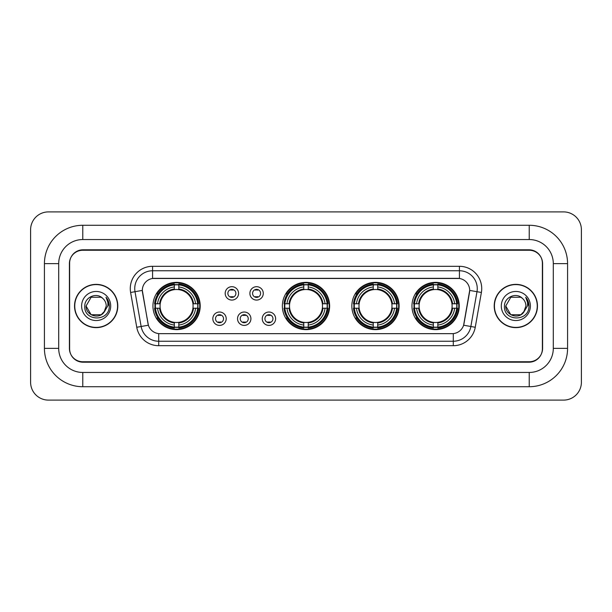 <?xml version="1.0" encoding="UTF-8"?>
<svg xmlns="http://www.w3.org/2000/svg" width="612" height="612" viewBox="0 0 612 612"><rect width="100%" height="100%" fill="white"/><g stroke="black" fill="none" stroke-linecap="round" stroke-linejoin="round"><path stroke-width="0.92" d="M282.362 306A23.639 23.639 0 0 0 306 329.638A23.639 23.639 0 0 0 329.638 306A23.639 23.639 0 0 0 306 282.362A23.639 23.639 0 0 0 282.362 306M351.846 306A23.639 23.639 0 0 0 375.485 329.638A23.639 23.639 0 0 0 399.123 306A23.639 23.639 0 0 0 375.485 282.362A23.639 23.639 0 0 0 351.846 306M411.968 306A23.639 23.639 0 0 0 435.606 329.638A23.639 23.639 0 0 0 459.245 306A23.639 23.639 0 0 0 435.606 282.362A23.639 23.639 0 0 0 411.968 306M152.939 306A23.639 23.639 0 0 0 176.57 329.638A23.639 23.639 0 0 0 200.208 306A23.639 23.639 0 0 0 176.57 282.362A23.639 23.639 0 0 0 152.939 306M226.21 318.714A6.686 6.686 0 0 1 219.524 325.4A6.686 6.686 0 0 1 212.831 318.714A6.686 6.686 0 0 1 219.524 312.021A6.686 6.686 0 0 1 226.21 318.714M215.508 318.714A4.016 4.016 0 0 0 219.524 322.723A4.016 4.016 0 0 0 223.533 318.714A4.016 4.016 0 0 0 219.524 314.698A4.016 4.016 0 0 0 215.508 318.714M250.92 318.714A6.686 6.686 0 0 1 244.234 325.4A6.686 6.686 0 0 1 237.54 318.714A6.686 6.686 0 0 1 244.234 312.021A6.686 6.686 0 0 1 250.92 318.714M240.218 318.714A4.016 4.016 0 0 0 244.234 322.723A4.016 4.016 0 0 0 248.243 318.714A4.016 4.016 0 0 0 244.234 314.698A4.016 4.016 0 0 0 240.218 318.714M275.63 318.714A6.686 6.686 0 0 1 268.936 325.4A6.686 6.686 0 0 1 262.25 318.714A6.686 6.686 0 0 1 268.936 312.021A6.686 6.686 0 0 1 275.63 318.714M264.927 318.714A4.016 4.016 0 0 0 268.936 322.723A4.016 4.016 0 0 0 272.952 318.714A4.016 4.016 0 0 0 268.936 314.698A4.016 4.016 0 0 0 264.927 318.714M238.565 293.377A6.686 6.686 0 0 1 231.879 300.071A6.686 6.686 0 0 1 225.185 293.377A6.686 6.686 0 0 1 231.879 286.691A6.686 6.686 0 0 1 238.565 293.377M227.863 293.377A4.016 4.016 0 0 0 231.879 297.394A4.016 4.016 0 0 0 235.888 293.377A4.016 4.016 0 0 0 231.879 289.361A4.016 4.016 0 0 0 227.863 293.377M263.275 293.377A6.686 6.686 0 0 1 256.581 300.071A6.686 6.686 0 0 1 249.895 293.377A6.686 6.686 0 0 1 256.581 286.691A6.686 6.686 0 0 1 263.275 293.377M252.572 293.377A4.016 4.016 0 0 0 256.581 297.394A4.016 4.016 0 0 0 260.597 293.377A4.016 4.016 0 0 0 256.581 289.361A4.016 4.016 0 0 0 252.572 293.377M136.751 327.267L130.616 292.475A22.3 22.3 0 0 1 152.579 266.304L459.421 266.304A22.3 22.3 0 0 1 481.384 292.475L475.249 327.267A22.3 22.3 0 0 1 453.285 345.696L158.715 345.696A22.3 22.3 0 0 1 136.751 327.267L148.379 325.217L142.504 292.482A12.041 12.041 0 0 1 154.362 278.345L457.638 278.345A12.041 12.041 0 0 1 469.496 292.482L463.988 323.702A12.041 12.041 0 0 1 452.13 333.655L159.87 333.655A12.041 12.041 0 0 1 148.012 323.702L142.321 290.417L135.007 291.702A17.84 17.84 0 0 1 152.579 270.764L459.421 270.764A17.84 17.84 0 0 1 476.993 291.702L470.858 326.494A17.84 17.84 0 0 1 453.285 341.236L158.715 341.236A17.84 17.84 0 0 1 141.143 326.494L135.007 291.702A17.84 17.84 0 0 1 134.739 288.604M155.058 308.226A21.634 21.634 0 0 1 155.058 303.774M414.087 308.226A21.634 21.634 0 0 1 414.087 303.774M353.973 308.226A21.634 21.634 0 0 1 353.973 303.774M284.488 308.226A21.634 21.634 0 0 1 284.488 303.774M82.781 225.277L82.781 239.544L529.219 239.544L529.219 225.277A38.357 38.357 0 0 1 567.576 263.634A38.357 38.357 0 0 0 529.219 225.277L82.781 225.277A38.357 38.357 0 0 0 44.424 263.634L44.424 348.366A38.357 38.357 0 0 0 82.781 386.723L529.219 386.723A38.357 38.357 0 0 0 567.576 348.366L567.576 263.634L553.302 263.634A24.082 24.082 0 0 0 529.219 239.544L82.781 239.544A24.082 24.082 0 0 0 58.698 263.634L58.698 348.366A24.082 24.082 0 0 0 82.781 372.456L529.219 372.456A24.082 24.082 0 0 0 553.302 348.366L553.302 263.634L553.302 348.366L567.576 348.366M529.219 250.254L82.781 250.254A13.38 13.38 0 0 0 69.401 263.634L69.401 348.366A13.38 13.38 0 0 0 82.781 361.746L529.219 361.746A13.38 13.38 0 0 0 542.599 348.366L542.599 263.634A13.38 13.38 0 0 0 529.219 250.254M581.4 229.737A17.84 17.84 0 0 0 563.56 211.897L48.44 211.897A17.84 17.84 0 0 0 30.6 229.737L30.6 382.263A17.84 17.84 0 0 0 48.44 400.103L563.56 400.103A17.84 17.84 0 0 0 581.4 382.263L581.4 229.737M74.534 306A21.634 21.634 0 0 0 96.16 327.634A21.634 21.634 0 0 0 117.795 306A21.634 21.634 0 0 0 96.16 284.366A21.634 21.634 0 0 0 74.534 306M494.205 306A21.634 21.634 0 0 0 515.839 327.634A21.634 21.634 0 0 0 537.466 306A21.634 21.634 0 0 0 515.839 284.366A21.634 21.634 0 0 0 494.205 306M152.579 266.304L152.579 278.483L459.421 278.483L459.421 266.304M142.321 290.394L142.451 288.604M452.13 333.655L159.87 333.655M481.384 292.475L469.679 290.417L463.621 325.217L475.249 327.267M542.377 263.183A13.38 13.38 0 0 0 528.998 249.803L83.002 249.803A13.38 13.38 0 0 0 69.623 263.183L69.623 348.817A13.38 13.38 0 0 0 83.002 362.197L528.998 362.197A13.38 13.38 0 0 0 542.377 348.817L542.377 263.183L542.377 348.817M69.623 263.183L69.623 348.817M117.565 306A21.405 21.405 0 0 0 96.16 284.595A21.405 21.405 0 0 0 74.756 306A21.405 21.405 0 0 0 96.16 327.405A21.405 21.405 0 0 0 117.565 306M103.941 312.411L105.119 310.628L101.202 314.729L91.119 314.729L86.078 306C85.565 314.935 98.211 319.648 103.68 312.717L101.202 314.729L91.119 314.729L86.078 306L91.119 297.271L101.202 297.271L102.762 298.381C96.566 291.893 84.67 297.248 84.777 306C83.645 321.56 108.882 321.973 109.288 306.757L109.311 306C109.273 302.695 108.171 299.788 106.006 297.287C107.651 299.987 108.232 302.894 107.75 306L103.956 312.388L106.243 306C106.182 302.955 105.027 300.416 102.762 298.381L101.202 297.271L91.119 297.271L86.078 306L91.119 314.729L101.202 314.729L103.956 312.388M105.119 310.628L101.202 314.729L91.119 314.729L86.078 306M81.618 306A14.543 14.543 0 0 0 96.16 320.543A14.543 14.543 0 0 0 110.703 306A14.543 14.543 0 0 0 96.16 291.457A14.543 14.543 0 0 0 81.618 306M106.105 297.401L109.303 306.382M537.244 306A21.405 21.405 0 0 0 515.839 284.595A21.405 21.405 0 0 0 494.435 306A21.405 21.405 0 0 0 515.839 327.405A21.405 21.405 0 0 0 537.244 306M523.512 312.541L520.881 314.729L510.798 314.729L505.757 306L510.798 297.271L520.881 297.271L522.441 298.381C516.245 291.893 504.349 297.248 504.456 306C503.324 321.56 528.554 321.973 528.967 306.757L528.99 306C528.952 302.695 527.85 299.788 525.685 297.287C527.33 299.987 527.911 302.894 527.422 306L523.635 312.388L525.922 306C525.861 302.955 524.706 300.416 522.441 298.381L520.881 297.271L510.798 297.271L505.757 306L510.798 314.729L520.881 314.729L523.512 312.541M524.798 310.628L520.881 314.729L510.798 314.729L505.757 306L510.798 314.729L520.881 314.729L524.798 310.628M505.757 306C505.244 314.935 517.882 319.648 523.359 312.717L523.635 312.388M501.297 306A14.543 14.543 0 0 0 515.839 320.543A14.543 14.543 0 0 0 530.382 306A14.543 14.543 0 0 0 515.839 291.457A14.543 14.543 0 0 0 501.297 306M525.784 297.401L528.982 306.382M232.988 290.142L232.988 289.522L232.988 290.142A3.42 3.42 0 0 0 230.762 290.142L230.762 289.522M230.762 297.233L230.762 296.613A3.42 3.42 0 0 0 232.988 296.613L232.988 297.233M257.698 290.142L257.698 289.522L257.698 290.142A3.42 3.42 0 0 0 255.472 290.142L255.472 289.522M255.472 297.233L255.472 296.613A3.42 3.42 0 0 0 257.698 296.613L257.698 297.233M218.407 322.57L218.407 321.943A3.42 3.42 0 0 0 220.634 321.943L220.634 322.57M220.634 314.851L220.634 315.478A3.42 3.42 0 0 0 218.407 315.478L218.407 314.851M243.117 322.57L243.117 321.943A3.42 3.42 0 0 0 245.343 321.943L245.343 322.57M245.343 314.851L245.343 315.478A3.42 3.42 0 0 0 243.117 315.478L243.117 314.851M267.827 322.57L267.827 321.943A3.42 3.42 0 0 0 270.053 321.943L270.053 322.57M270.053 314.851L270.053 315.478A3.42 3.42 0 0 0 267.827 315.478L267.827 314.851M178.803 327.114L178.803 328.009A22.124 22.124 0 0 0 198.579 308.226L197.684 308.226A21.229 21.229 0 0 1 178.803 327.114L178.803 325.048A19.179 19.179 0 0 0 195.618 308.226L192.925 308.226A16.501 16.501 0 0 0 178.803 289.652L178.803 284.886A21.229 21.229 0 0 1 197.684 303.774L198.579 303.774A22.124 22.124 0 0 0 178.803 283.991L178.803 284.886M155.463 308.226L154.568 308.226A22.124 22.124 0 0 0 174.344 328.009L174.344 327.114A21.229 21.229 0 0 1 155.463 308.226L157.529 308.226A19.179 19.179 0 0 0 174.344 325.048L174.344 322.348A16.501 16.501 0 0 0 192.925 308.226L193.583 308.226A17.151 17.151 0 0 1 178.803 323.006L178.803 325.048M174.344 284.886L174.344 283.991A22.124 22.124 0 0 0 154.568 303.774L155.463 303.774A21.229 21.229 0 0 1 174.344 284.886L174.344 286.952A19.179 19.179 0 0 0 157.529 303.774L160.222 303.774A16.501 16.501 0 0 0 174.344 322.348L174.344 323.006A17.151 17.151 0 0 1 159.564 308.226L157.529 308.226M155.509 308.226A21.183 21.183 0 0 1 155.509 303.774M178.803 284.932A21.183 21.183 0 0 0 174.344 284.932M197.638 303.774A21.183 21.183 0 0 1 197.638 308.226M197.684 303.774L195.618 303.774A19.179 19.179 0 0 0 178.803 286.952M195.618 308.226L197.684 308.226M174.344 325.048L174.344 327.114M192.925 303.774L195.618 303.774M178.803 322.379L178.803 323.006M174.344 322.348A16.501 16.501 0 0 1 160.222 308.226L159.564 308.226M178.803 327.068A21.183 21.183 0 0 1 174.344 327.068M157.529 303.774L155.463 303.774M174.344 289.621L174.344 286.952M178.803 289.652A16.501 16.501 0 0 0 160.222 303.774L159.564 303.774A17.151 17.151 0 0 1 174.344 288.994M178.803 289.621L178.803 288.994A17.151 17.151 0 0 1 193.583 303.774M158.018 293.959L156.756 293.959A23.195 23.195 0 0 1 199.764 306A23.195 23.195 0 0 1 156.756 318.041L158.018 318.041M308.226 327.114L308.226 328.009A22.124 22.124 0 0 0 328.009 308.226L327.114 308.226A21.229 21.229 0 0 1 308.226 327.114L308.226 325.048A19.179 19.179 0 0 0 325.048 308.226L322.348 308.226A16.501 16.501 0 0 0 308.226 289.652L308.226 284.886A21.229 21.229 0 0 1 327.114 303.774L328.009 303.774A22.124 22.124 0 0 0 308.226 283.991L308.226 284.886M284.886 308.226L283.991 308.226A22.124 22.124 0 0 0 303.774 328.009L303.774 327.114A21.229 21.229 0 0 1 284.886 308.226L286.952 308.226A19.179 19.179 0 0 0 303.774 325.048L303.774 322.348A16.501 16.501 0 0 0 322.348 308.226L323.006 308.226A17.151 17.151 0 0 1 308.226 323.006L308.226 325.048M303.774 284.886L303.774 283.991A22.124 22.124 0 0 0 283.991 303.774L284.886 303.774A21.229 21.229 0 0 1 303.774 284.886L303.774 286.952A19.179 19.179 0 0 0 286.952 303.774L289.652 303.774A16.501 16.501 0 0 0 303.774 322.348L303.774 323.006A17.151 17.151 0 0 1 288.994 308.226L286.952 308.226M284.932 308.226A21.183 21.183 0 0 1 284.932 303.774M308.226 284.932A21.183 21.183 0 0 0 303.774 284.932M327.068 303.774A21.183 21.183 0 0 1 327.068 308.226M327.114 303.774L325.048 303.774A19.179 19.179 0 0 0 308.226 286.952M325.048 308.226L327.114 308.226M303.774 325.048L303.774 327.114M322.348 303.774L325.048 303.774M308.226 322.379L308.226 323.006M303.774 322.348A16.501 16.501 0 0 1 289.652 308.226L288.994 308.226M308.226 327.068A21.183 21.183 0 0 1 303.774 327.068M286.952 303.774L284.886 303.774M303.774 289.621L303.774 286.952M308.226 289.652A16.501 16.501 0 0 0 289.652 303.774L288.994 303.774A17.151 17.151 0 0 1 303.774 288.994M308.226 289.621L308.226 288.994A17.151 17.151 0 0 1 323.006 303.774M287.441 293.959L286.179 293.959A23.195 23.195 0 0 1 329.195 306A23.195 23.195 0 0 1 286.179 318.041L287.441 318.041M377.719 327.114L377.719 328.009A22.124 22.124 0 0 0 397.494 308.226L396.599 308.226A21.229 21.229 0 0 1 377.719 327.114L377.719 325.048A19.179 19.179 0 0 0 394.533 308.226L391.833 308.226A16.501 16.501 0 0 0 377.719 289.652L377.719 284.886A21.229 21.229 0 0 1 396.599 303.774L397.494 303.774A22.124 22.124 0 0 0 377.719 283.991L377.719 284.886M354.371 308.226L353.476 308.226A22.124 22.124 0 0 0 373.259 328.009L373.259 327.114A21.229 21.229 0 0 1 354.371 308.226L356.436 308.226A19.179 19.179 0 0 0 373.259 325.048L373.259 322.348A16.501 16.501 0 0 0 391.833 308.226L392.499 308.226A17.151 17.151 0 0 1 377.719 323.006L377.719 325.048M373.259 284.886L373.259 283.991A22.124 22.124 0 0 0 353.476 303.774L354.371 303.774A21.229 21.229 0 0 1 373.259 284.886L373.259 286.952A19.179 19.179 0 0 0 356.436 303.774L359.137 303.774A16.501 16.501 0 0 0 373.259 322.348L373.259 323.006A17.151 17.151 0 0 1 358.479 308.226L356.436 308.226M354.417 308.226A21.183 21.183 0 0 1 354.417 303.774M377.719 284.932A21.183 21.183 0 0 0 373.259 284.932M396.553 303.774A21.183 21.183 0 0 1 396.553 308.226M396.599 303.774L394.533 303.774A19.179 19.179 0 0 0 377.719 286.952M394.533 308.226L396.599 308.226M373.259 325.048L373.259 327.114M391.833 303.774L394.533 303.774M377.719 322.379L377.719 323.006M373.259 322.348A16.501 16.501 0 0 1 359.137 308.226L358.479 308.226M377.719 327.068A21.183 21.183 0 0 1 373.259 327.068M356.436 303.774L354.371 303.774M373.259 289.621L373.259 286.952M377.719 289.652A16.501 16.501 0 0 0 359.137 303.774L358.479 303.774A17.151 17.151 0 0 1 373.259 288.994M377.719 289.621L377.719 288.994A17.151 17.151 0 0 1 392.499 303.774M356.926 293.959L355.664 293.959A23.195 23.195 0 0 1 398.68 306A23.195 23.195 0 0 1 355.664 318.041L356.926 318.041M437.832 327.114L437.832 328.009A22.124 22.124 0 0 0 457.615 308.226L456.72 308.226A21.229 21.229 0 0 1 437.832 327.114L437.832 325.048A19.179 19.179 0 0 0 454.655 308.226L451.954 308.226A16.501 16.501 0 0 0 437.832 289.652L437.832 284.886A21.229 21.229 0 0 1 456.72 303.774L457.615 303.774A22.124 22.124 0 0 0 437.832 283.991L437.832 284.886M414.492 308.226L413.597 308.226A22.124 22.124 0 0 0 433.373 328.009L433.373 327.114A21.229 21.229 0 0 1 414.492 308.226L416.558 308.226A19.179 19.179 0 0 0 433.373 325.048L433.373 322.348A16.501 16.501 0 0 0 451.954 308.226L452.612 308.226A17.151 17.151 0 0 1 437.832 323.006L437.832 325.048M433.373 284.886L433.373 283.991A22.124 22.124 0 0 0 413.597 303.774L414.492 303.774A21.229 21.229 0 0 1 433.373 284.886L433.373 286.952A19.179 19.179 0 0 0 416.558 303.774L419.258 303.774A16.501 16.501 0 0 0 433.373 322.348L433.373 323.006A17.151 17.151 0 0 1 418.593 308.226L416.558 308.226M414.538 308.226A21.183 21.183 0 0 1 414.538 303.774M437.832 284.932A21.183 21.183 0 0 0 433.373 284.932M456.674 303.774A21.183 21.183 0 0 1 456.674 308.226M456.72 303.774L454.655 303.774A19.179 19.179 0 0 0 437.832 286.952M454.655 308.226L456.72 308.226M433.373 325.048L433.373 327.114M451.954 303.774L454.655 303.774M437.832 322.379L437.832 323.006M433.373 322.348A16.501 16.501 0 0 1 419.258 308.226L418.593 308.226M437.832 327.068A21.183 21.183 0 0 1 433.373 327.068M416.558 303.774L414.492 303.774M433.373 289.621L433.373 286.952M437.832 289.652A16.501 16.501 0 0 0 419.258 303.774L418.593 303.774A17.151 17.151 0 0 1 433.373 288.994M437.832 289.621L437.832 288.994A17.151 17.151 0 0 1 452.612 303.774M417.047 293.959L415.785 293.959A23.195 23.195 0 0 1 458.793 306A23.195 23.195 0 0 1 415.785 318.041L417.047 318.041M529.219 386.723L529.219 372.456L82.781 372.456L82.781 386.723M44.424 348.366L58.698 348.366L58.698 263.634L44.424 263.634M453.285 333.594L453.285 345.696M158.715 345.696L158.715 333.594M130.616 292.475L135.007 291.702M178.803 322.348A16.501 16.501 0 0 0 192.925 308.226M174.344 327.267A21.382 21.382 0 0 0 178.803 327.267M197.844 308.226A21.382 21.382 0 0 0 197.844 303.774M178.803 284.733A21.382 21.382 0 0 0 174.344 284.733M308.226 322.348A16.501 16.501 0 0 0 322.348 308.226M303.774 327.267A21.382 21.382 0 0 0 308.226 327.267M327.267 308.226A21.382 21.382 0 0 0 327.267 303.774M308.226 284.733A21.382 21.382 0 0 0 303.774 284.733M377.719 322.348A16.501 16.501 0 0 0 391.833 308.226M373.259 327.267A21.382 21.382 0 0 0 377.719 327.267M396.752 308.226A21.382 21.382 0 0 0 396.752 303.774M377.719 284.733A21.382 21.382 0 0 0 373.259 284.733M437.832 322.348A16.501 16.501 0 0 0 451.954 308.226M433.373 327.267A21.382 21.382 0 0 0 437.832 327.267M456.873 308.226A21.382 21.382 0 0 0 456.873 303.774M437.832 284.733A21.382 21.382 0 0 0 433.373 284.733"/></g></svg>
